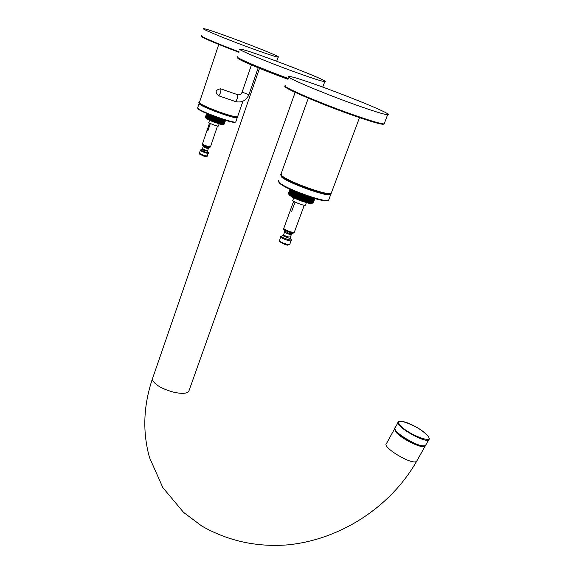 <?xml version="1.0" encoding="UTF-8"?>
<svg xmlns="http://www.w3.org/2000/svg" width="574" height="574" viewBox="0 0 574 574"><rect width="100%" height="100%" fill="white"/><g stroke="black" fill="none" stroke-linecap="round" stroke-linejoin="round"><path stroke-width="0.86" d="M295 72.051C266.314 61.691 235.031 48.568 240.011 49.099C245.636 48.625 333.264 82.261 324.798 81.644C321.885 81.365 311.955 78.164 295 72.051M200.218 103.93C204.05 106.47 211.533 109.684 222.669 113.559C230.97 116.307 235.771 117.455 237.069 116.996M198.604 109.29C203.189 113.164 234.12 124.034 235.261 122.197M282.63 176.806C290.128 183.235 329.785 197.011 330.66 193.546M280.492 183.989C288.356 190.432 325.013 203.232 327.833 200.577M424.473 445.826C420.713 447.828 400.989 437.833 396.333 431.555M290.078 189.305L288.449 193.524L288.708 193.919M288.729 193.962L289.023 194.773L288.794 194.005M290.387 189.449L288.7 193.926L289.44 195.16L289.296 194.486M290.989 189.729L289.246 194.428L290.128 195.677L290.092 195.052M291.872 190.123L290.078 195.017L290.91 196.186L291.169 195.691M294.067 191.099L292.023 196.71L291.463 195.842L293.307 190.762M293.013 190.633L291.463 195.842M292.496 196.401L294.383 191.228L292.317 196.868L292.496 196.401L293.436 197.556L294.419 197.341L295.251 198.41L296.17 198.13L296.966 199.156L298.035 198.905L298.774 199.888L299.972 199.666L300.625 200.591L301.479 200.218L302.189 201.144L303.424 200.893L304.005 201.747L305.303 201.488L305.741 202.27L307.463 202.098L307.341 202.701L309.027 202.486L308.984 203.074L310.398 202.766L309.996 203.268L311.531 202.923L313.289 198.109L311.531 202.923M311.481 202.923L310.972 203.433L312.407 202.966L314.078 198.339M312.321 202.959L311.682 203.469L313.002 202.88L314.559 198.475M312.285 203.096L312.866 202.866M307.463 202.098L309.386 196.882L307.463 202.098M309.027 202.486L310.914 197.377L309.027 202.486M310.398 202.766L312.227 197.786L310.398 202.766M313.06 202.737L314.739 198.525L313.189 202.672M288.901 194.486L291.922 197.004L300.102 200.627L308.561 203.196L311.086 203.548L312.249 203.11M222.145 119.256L220.545 123.97L221.521 123.805L221.299 124.221L223.81 124.192L225.123 120.196M221.521 123.805L222.977 119.528L221.521 123.805M225.36 120.267L224.047 124.127L225.403 120.282M213.428 118.969L212.947 119.335M207.279 113.688L205.923 117.727L206.418 118.56L206.339 118.029M206.418 118.56L206.54 118.194M206.31 118L207.702 113.867L206.31 118L207.042 118.933L207.042 118.416L207.716 119.292L207.967 118.89L208.678 119.758L209.051 119.399L209.783 120.26L210.285 119.944L212.308 121.229L213.951 116.364M206.733 113.451L205.506 117.29M205.786 117.971L205.557 117.419M206.841 113.501L205.478 117.369L205.836 117.692M205.923 117.727L207.171 113.638M214.949 121.918L214.367 121.702M213.492 121.372L212.94 121.15M212.028 120.755L211.584 120.547M217.797 122.771L217.367 122.664M216.391 122.391L215.846 122.219M205.786 118.014L207.616 119.421L213.557 121.968L220.466 124.199L223.465 124.493M214.267 116.486L212.624 121.351L214.877 121.745L215.35 122.441L216.011 122.14L216.52 122.843L217.467 122.628L217.869 123.281L218.845 123.066L219.325 123.719L220.409 123.518L220.301 123.905L221.908 119.177M220.409 123.518L221.887 119.17L220.409 123.518M288.514 244.754L287.66 245.177L285.465 244.711L279.904 241.819M289.884 244.266L288.772 244.624L286.089 244.05C282.86 243.024 280.65 241.977 279.473 240.915L280.657 236.89M300.884 214.411L304.292 205.241M290.322 210.335L291.599 211.562L290.322 210.335L293.637 201.259M291.599 211.562L295.072 202.07M293.73 197.937L292.891 200.247C291.075 200.936 304.242 206.152 305.418 205.212L305.512 204.968M299.047 199.322L299.98 199.687L301.953 194.27M206.36 156.465L203.777 156.121L199.788 154.212M207.358 156.035L204.179 155.561L199.379 153.38L200.276 150.402M210.507 146.75L217.51 125.993M207.171 130.09L207.881 130.779L207.114 130.111L209.532 123.087M207.881 130.779L210.342 123.496M209.546 120.332L208.836 122.434C207.745 122.8 217.797 126.589 218.4 126.043L218.436 125.936M210.271 119.966L210.665 120.188M211.512 120.605L212.093 120.87M212.868 121.193L213.535 121.458M214.289 121.745L214.985 121.997M215.752 122.255L216.42 122.47M217.237 122.714L217.811 122.872M250.472 47.994C225.826 39.003 199.795 28.234 203.677 28.7C208.025 28.377 284.754 57.673 278.139 57.12C275.642 56.833 266.415 53.791 250.472 47.994M355.571 104.791C321.081 92.493 281.877 75.703 288.995 76.478C297.002 75.962 398.091 115.152 387.622 114.743C384.336 114.542 373.652 111.227 355.571 104.791M288.299 78.444C260.481 68.335 232.951 56.489 237.571 56.74M288.005 79.291C263.552 70.415 238.088 59.674 237.837 58.218M199.393 103.112L199.415 104.052C202.694 107.517 235.706 119.342 237.284 117.648L237.449 117.412M235.936 121.566L235.806 121.946C234.206 123.719 201.216 111.944 197.965 108.4L197.736 107.575L199.049 103.629M237.715 116.386L237.586 116.752C236.072 117.118 231.186 115.934 222.927 113.193C210.321 108.988 197.284 102.933 199.472 102.351L218.759 44.42M280.786 174.79L281.332 176.792C287.244 182.776 327.697 197.284 330.732 194.572L331.126 194.055M328.952 199.343L328.622 200.226C325.537 203.074 285.135 188.616 279.273 182.51L278.699 180.487M331.492 192.548L331.176 193.395C328.141 196.093 287.646 181.542 281.762 175.601L281.152 173.649L308.295 98.168M394.855 428.283L395.744 431.806C400.774 438.615 422.435 449.241 425.083 446.22L425.478 445.668M417.097 460.491L416.631 461.317C412.484 465.701 380.849 446.658 386.603 443.307L394.453 429.058M189.212 390.119L188.724 391.497C186.643 393.635 181.807 393.908 174.202 392.322C162.772 389.272 155.568 385.269 152.576 380.311L152.813 377.706L259.52 68.299M427.501 435.508C419.594 426.181 392.214 415.669 399.927 425.033C407.741 434.575 436.075 445.237 427.501 435.508M398.026 422.572L395.321 427.479C389.717 430.536 421.538 449.528 425.521 445.446L428.721 439.741C429.675 439.21 429.33 437.847 427.666 435.644C420.62 428.821 415.676 426.683 409.872 423.856C403.895 421.323 400.092 420.634 398.456 421.79C392.903 424.738 424.796 443.716 428.721 439.741L429.101 439.203M394.926 428.039C394.84 429.775 395.673 431.361 397.423 432.803L399.985 435.07C404.577 438.55 410.503 441.822 417.786 444.893C422.428 445.998 425.011 446.177 425.521 445.446L425.958 444.663M288.564 193.61L290.121 189.327M288.858 194.034L290.501 189.499M290.1 195.088L289.97 195.447M289.447 194.557L291.169 189.807M292.869 190.568L290.875 196.05M290.322 195.16L292.116 190.238M295.481 191.694L293.393 197.42M292.84 196.573L294.735 191.379M294.039 197.162L295.962 191.895M295.832 191.845L293.73 197.585M297.067 192.355L294.95 198.159M294.419 197.341L296.349 192.06M295.746 197.944L297.698 192.613M297.454 192.512L295.323 198.331M296.17 198.13L298.121 192.778M298.789 193.043L296.643 198.913M297.59 198.726L299.563 193.352M299.197 193.208L297.052 199.078M298.035 198.905L300.008 193.524M300.604 193.754L298.444 199.652M299.52 199.494L301.493 194.098M301.027 193.919L298.867 199.817M302.469 194.464L300.302 200.362M301.479 200.218L303.459 194.83M302.9 194.622L300.733 200.52M304.335 195.146L302.175 201.029M301.931 200.383L303.911 194.995M303.424 200.893L305.397 195.526M304.751 195.296L302.591 201.173M303.868 201.036L305.842 195.684M306.15 195.791L303.998 201.639M305.303 201.488L307.262 196.172M306.552 195.928L304.407 201.761M307.872 196.38L305.741 202.163M305.727 201.61L307.678 196.315M307.076 201.998L309.006 196.76M308.245 196.509L306.121 202.27M307.355 202.615L309.458 196.911L307.355 202.6M308.683 202.4L310.577 197.269M309.795 197.018L307.707 202.687M308.97 202.486L308.805 202.931M310.096 202.694L311.947 197.7M311.151 197.449L309.106 202.995M311.28 202.873L313.067 198.037M312.292 197.8L310.297 203.196M312.206 202.931L313.921 198.288M312.844 202.859L314.473 198.453M221.277 123.74L222.741 119.449M222.138 124.429L223.702 119.758M223.107 119.571L221.528 124.206M223.071 124.106L224.47 119.995M223.229 124.127L224.621 120.045M223.666 124.163L225.03 120.167M213.377 118.962L214.217 116.472M208.441 114.176L206.898 118.761M206.482 118.093L207.874 113.939M207.049 118.416L208.47 114.19L207.042 118.416M209.252 114.513L207.68 119.184M207.25 118.524L208.671 114.276M207.967 118.89L209.417 114.585M208.01 118.926L207.888 119.292M210.235 114.915L208.642 119.657M208.204 119.005L209.661 114.685M209.051 119.399L210.522 115.03M210.479 115.015L208.879 119.772M211.368 115.367L209.747 120.16M209.331 119.521L210.802 115.144M210.285 119.944L211.777 115.532M211.641 115.474L210.019 120.282M212.617 115.855L210.981 120.691M210.593 120.074L212.079 115.647M211.634 120.504L213.133 116.056M212.911 115.97L211.275 120.813M211.957 120.633L213.463 116.185M205.478 117.218L206.74 113.458M205.585 117.433L206.898 113.523M293.257 193.582L294.153 191.128M213.062 121.064L214.568 116.601M215.343 116.888L213.693 121.76M213.399 121.193L214.913 116.73M214.532 121.616L216.046 117.146M215.666 117.01L214.016 121.875M216.757 117.405L215.107 122.276M214.877 121.745L216.391 117.275M216.011 122.14L217.524 117.677M217.08 117.519L215.429 122.384M218.156 117.9L216.506 122.757M216.355 122.262L217.869 117.799M217.467 122.628L218.967 118.187M218.464 118.014L216.821 122.865M219.498 118.373L217.862 123.195M217.79 122.736L219.297 118.301M218.845 123.066L220.344 118.66M219.792 118.474L218.163 123.288M219.153 123.159L220.646 118.761M220.76 118.796L219.139 123.582M220.129 123.439L221.607 119.083M221.033 118.89L219.412 123.661M283.047 235.505L282.308 235.878C280.399 236.251 282.186 237.428 287.66 239.401C290.415 240.162 291.549 240.147 291.054 239.365L290.422 238.031M281.282 236.136L280.743 236.639C279.151 237.449 290.092 241.812 291.162 240.8L291.262 240.592M284.561 231.013L289.346 233.467L291.248 233.891L291.944 233.546M293.716 232.908L291.248 233.891L291.305 234.501L288.952 234.178C286.082 233.209 284.654 232.434 284.668 231.853L283.757 229.385M290.372 237.033L287.961 236.875C285.091 235.907 283.664 235.132 283.685 234.544L284.611 232.011M291.305 234.501L290.293 237.765C290.666 238.346 289.82 238.353 287.761 237.787C283.671 236.309 282.329 235.433 283.75 235.153L283.642 234.752M294.34 232.169L292.711 233.166L290.157 232.599L283.922 229.665L283.714 228.445M304.263 205.234L294.254 232.405L290.559 231.889C286.039 230.353 283.793 229.141 283.814 228.244L290.351 210.357M202.034 149.297L201.173 149.728C200.276 149.943 201.653 150.711 205.305 152.01C207.472 152.67 208.441 152.792 208.219 152.375L207.659 151.235M200.735 149.864L200.312 150.295C199.357 150.732 207.738 153.875 208.29 153.287L208.333 153.193M203.124 145.918L206.547 147.54L208.749 147.855M208.297 148.422L206.281 148.106L203.196 146.585L202.486 144.648M207.609 150.496L205.578 150.173L202.5 148.652L203.174 146.657M210.041 147.288L208.455 148.006L207.601 151.127L205.427 150.854C202.694 149.879 201.668 149.305 202.328 149.147L202.478 148.731M207.114 130.111L202.478 143.852C202.543 144.339 204.157 145.129 207.336 146.234L210.471 146.858L209.625 147.418L207.071 146.8L202.557 144.763L202.443 143.945M218.342 95.686L218.751 95.815C220.473 93.49 221.162 91.144 220.811 88.776M220.918 88.913L237.327 94.602C238.224 96.253 237.65 98.585 235.584 101.598L235.153 101.455M251.434 64.927L242.113 92.141L248.937 94.681M239.136 51.839C216.979 43.559 198.252 35.488 201.395 35.66M238.992 52.299C219.39 44.966 201.847 37.554 201.481 36.499M384.408 123.195L384.128 123.919C380.784 123.884 370.079 120.691 352.013 114.348C317.551 102.222 278.541 85.21 285.744 85.684M383.834 123.927C383.461 125.261 372.705 122.248 351.568 114.865C319.18 103.478 281.705 87.298 285.68 86.617M237.263 57.013C236.61 57.45 238.038 58.584 241.546 60.414C241.381 60.478 253.572 66.075 268.474 71.879L288.012 79.262M322.732 87.054L324.798 81.644M197.564 107.826L198.001 108.78C198.504 109.864 204.351 112.59 215.537 116.96C232.492 122.8 233.762 122.527 235.799 121.946L237.371 116.895M242.938 101.189L237.586 116.752L236.409 117.067C235.993 117.11 233.769 117.182 222.705 113.566C207.716 108.766 196.222 102.129 199.307 102.595M278.29 181.032L279.308 183.006L285.199 186.866C292.726 190.826 302.189 194.6 313.576 198.188L322.66 200.398L326.735 200.735L328.615 200.226L331.105 193.438M359.518 117.627L331.176 193.395C327.582 194.062 324.037 193.747 320.543 192.462L307.951 188.545L288.751 180.451C282.839 176.95 280.177 174.855 280.751 174.173M152.332 379.091C143.371 405.875 142.431 432.043 149.513 457.586L162.844 487.606L183.537 512.352L201.861 526.085C227.957 540.945 256.413 547.223 287.23 544.913C340.03 539.89 390.406 507.208 416.631 461.317L425.556 445.417M295.144 92.371L188.724 391.497M289.44 195.16L289.576 194.78M288.5 193.223L289.949 189.241M288.449 193.524L289.999 189.269M288.7 193.926L290.336 189.427M289.246 194.428L290.961 189.714M290.078 195.017L291.857 190.123M291.176 195.677L293.005 190.633M311.682 203.469L311.826 203.067M312.407 202.966L314.114 198.346M313.002 202.88L314.631 198.496M313.311 202.687L314.839 198.554M223.243 124.149L224.642 120.045M223.81 124.192L225.166 120.21M224.154 124.149L225.467 120.296M224.276 124.02L225.539 120.318M205.399 117.168L206.662 113.422M205.478 117.369L206.791 113.48M207.135 113.63L205.786 117.648M287.66 245.177L288.772 244.624M280.055 242.142L279.473 240.915M305.418 205.212L306.358 202.658M291.219 239.652L289.791 244.524M205.994 156.645L206.891 156.2M199.852 154.341L199.379 153.38M218.4 126.043L219.153 123.841M208.283 152.497L207.322 156.15M220.502 88.769C215.336 89.953 214.755 92.299 218.751 95.815L235.584 101.598C241.776 102.897 246.217 100.608 248.915 94.739L258.207 67.768M237.765 94.76C239.767 95.097 241.209 94.244 242.092 92.206M278.139 57.12L276.711 61.217M238.992 52.284C217.13 44.033 199.056 36.499 201.165 35.832M387.622 114.743L384.128 123.919C380.454 124.321 369.627 121.308 351.661 114.865C333.257 108.299 316.633 101.792 301.781 95.341C288.679 89.279 283.147 86.179 285.185 86.035"/></g></svg>
